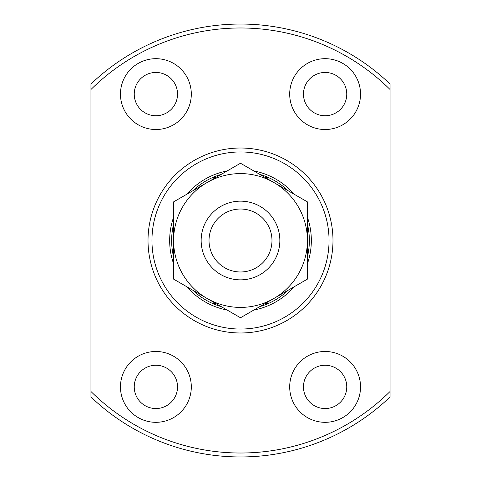 <?xml version="1.0" encoding="UTF-8"?>
<svg xmlns="http://www.w3.org/2000/svg" width="481" height="481" viewBox="0 0 481 481"><rect width="100%" height="100%" fill="white"/><g stroke="black" fill="none" stroke-linecap="round" stroke-linejoin="round"><path stroke-width="0.72" d="M259.794 306.613A68.873 68.873 0 0 0 268.398 303.469L265.241 303.469L268.398 303.469A68.873 68.873 0 0 0 288.107 290.265M253.788 170.917A70.839 70.839 0 0 1 294.113 194.204M307.401 217.22A70.839 70.839 0 0 1 307.401 263.78M294.113 286.796A70.839 70.839 0 0 1 253.788 310.083M288.107 190.735A68.873 68.873 0 0 0 268.398 177.531L265.241 177.531L268.398 177.531A68.873 68.873 0 0 0 259.794 174.387M307.401 256.848A68.873 68.873 0 0 0 307.401 224.152M221.206 306.613A68.873 68.873 0 0 1 212.602 303.469L215.759 303.469L212.602 303.469A68.873 68.873 0 0 1 192.893 290.265M192.893 190.735A68.873 68.873 0 0 1 212.602 177.531L215.759 177.531L212.602 177.531A68.873 68.873 0 0 1 221.206 174.387M227.212 310.083A70.839 70.839 0 0 1 186.887 286.796M173.599 263.78A70.839 70.839 0 0 1 173.599 217.22M186.887 194.204A70.839 70.839 0 0 1 227.212 170.917M173.599 224.152A68.873 68.873 0 0 0 173.599 256.848M240.5 332.984A92.484 92.484 0 0 1 148.016 240.5A92.484 92.484 0 0 1 240.5 148.016A92.484 92.484 0 0 1 332.984 240.5A92.484 92.484 0 0 1 240.5 332.984M240.5 151.954A88.546 88.546 0 0 0 151.954 240.5A88.546 88.546 0 0 0 240.5 329.046A88.546 88.546 0 0 0 329.046 240.5A88.546 88.546 0 0 0 240.5 151.954M155.886 365.253A21.645 21.645 0 0 0 134.241 386.898A21.645 21.645 0 0 0 155.886 408.543A21.645 21.645 0 0 0 177.531 386.898A21.645 21.645 0 0 0 155.886 365.253M155.886 72.457A21.645 21.645 0 0 0 134.241 94.102A21.645 21.645 0 0 0 155.886 115.747A21.645 21.645 0 0 0 177.531 94.102A21.645 21.645 0 0 0 155.886 72.457M325.114 72.457A21.645 21.645 0 0 0 303.469 94.102A21.645 21.645 0 0 0 325.114 115.747A21.645 21.645 0 0 0 346.759 94.102A21.645 21.645 0 0 0 325.114 72.457M325.114 365.253A21.645 21.645 0 0 0 303.469 386.898A21.645 21.645 0 0 0 325.114 408.543A21.645 21.645 0 0 0 346.759 386.898A21.645 21.645 0 0 0 325.114 365.253M325.114 351.479A35.42 35.42 0 0 0 289.694 386.898A35.42 35.42 0 0 0 325.114 422.318A35.42 35.42 0 0 0 360.534 386.898A35.42 35.42 0 0 0 325.114 351.479M325.114 58.682A35.42 35.42 0 0 0 289.694 94.102A35.42 35.42 0 0 0 325.114 129.521A35.42 35.42 0 0 0 360.534 94.102A35.42 35.42 0 0 0 325.114 58.682M155.886 58.682A35.42 35.42 0 0 0 120.466 94.102A35.42 35.42 0 0 0 155.886 129.521A35.42 35.42 0 0 0 191.306 94.102A35.42 35.42 0 0 0 155.886 58.682M155.886 351.479A35.42 35.42 0 0 0 120.466 386.898A35.42 35.42 0 0 0 155.886 422.318A35.42 35.42 0 0 0 191.306 386.898A35.42 35.42 0 0 0 155.886 351.479M90.951 89.508L90.951 84.019A216.45 216.45 0 0 1 390.049 84.019L390.049 89.508A212.512 212.512 0 0 0 90.951 89.508L90.951 391.492A212.512 212.512 0 0 0 390.049 391.492L390.049 396.981A216.45 216.45 0 0 1 90.951 396.981L90.951 391.492M390.049 89.508L390.049 391.492M209.019 240.5A31.481 31.481 0 0 0 240.5 271.981A31.481 31.481 0 0 0 271.981 240.5A31.481 31.481 0 0 0 240.5 209.019A31.481 31.481 0 0 0 209.019 240.5M279.852 240.5A39.352 39.352 0 0 1 240.5 279.852A39.352 39.352 0 0 1 201.148 240.5A39.352 39.352 0 0 1 240.5 201.148A39.352 39.352 0 0 1 279.852 240.5M307.401 279.124L307.401 201.876L273.954 182.558A66.901 66.901 0 0 0 173.599 240.5L173.599 279.124L207.046 298.442A66.901 66.901 0 0 0 307.401 240.5A66.901 66.901 0 0 0 273.954 182.558L240.5 163.245L207.046 182.558L173.599 201.876L173.599 240.5A66.901 66.901 0 0 0 207.046 298.442L240.5 317.755L307.401 279.124L307.401 201.876M173.599 201.876L173.599 279.124"/></g></svg>
